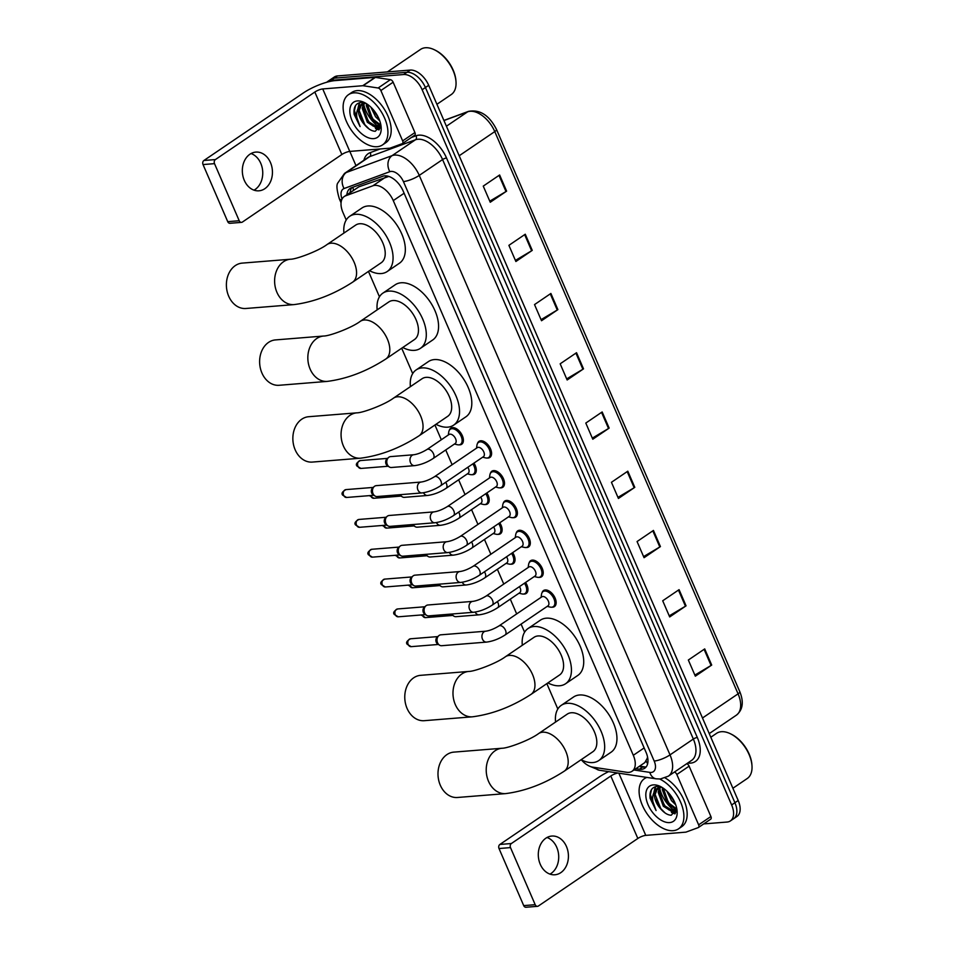 <?xml version="1.0" encoding="UTF-8"?>
<svg xmlns="http://www.w3.org/2000/svg" width="955" height="955" viewBox="0 0 955 955"><rect width="100%" height="100%" fill="white"/><g stroke="black" fill="none" stroke-linecap="round" stroke-linejoin="round"><path stroke-width="1.43" d="M525.584 582.466A9.705 5.623 55.8 0 1 526.241 593.437A9.705 5.623 55.8 0 1 524.51 594.022A9.705 5.623 55.8 0 1 523.686 594.022M512.668 552.623A9.705 5.623 55.8 0 1 513.324 563.605A9.705 5.623 55.8 0 1 511.605 564.19A9.705 5.623 55.8 0 1 510.782 564.178M499.752 522.791A9.705 5.623 55.8 0 1 500.42 533.773A9.705 5.623 55.8 0 1 498.689 534.358A9.705 5.623 55.8 0 1 497.865 534.346M486.847 492.959A9.705 5.623 55.8 0 1 487.504 503.93A9.705 5.623 55.8 0 1 485.773 504.515A9.705 5.623 55.8 0 1 484.961 504.515M473.931 463.115A9.705 5.623 55.8 0 1 474.599 474.098A9.705 5.623 55.8 0 1 472.868 474.683A9.705 5.623 55.8 0 1 472.045 474.671M449.304 430.347A9.705 5.623 55.8 0 1 450.772 428.198A9.705 5.623 55.8 0 1 452.503 427.613A9.705 5.623 55.8 0 1 461.683 434.382A9.705 5.623 55.8 0 1 461.683 444.266A9.705 5.623 55.8 0 1 459.952 444.851A9.705 5.623 55.8 0 1 459.14 444.839M529.142 562.865A9.705 5.623 55.8 0 1 530.61 560.704A9.705 5.623 55.8 0 1 532.341 560.119A9.705 5.623 55.8 0 1 541.521 566.888A9.705 5.623 55.8 0 1 541.521 576.772A9.705 5.623 55.8 0 1 539.79 577.357A9.705 5.623 55.8 0 1 538.978 577.345M516.225 533.021A9.705 5.623 55.8 0 1 517.706 530.873A9.705 5.623 55.8 0 1 519.425 530.288A9.705 5.623 55.8 0 1 528.616 537.056A9.705 5.623 55.8 0 1 528.604 546.94A9.705 5.623 55.8 0 1 526.885 547.525A9.705 5.623 55.8 0 1 526.062 547.513M503.309 503.19A9.705 5.623 55.8 0 1 504.789 501.041A9.705 5.623 55.8 0 1 506.52 500.456A9.705 5.623 55.8 0 1 515.7 507.212A9.705 5.623 55.8 0 1 515.7 517.097A9.705 5.623 55.8 0 1 513.969 517.682A9.705 5.623 55.8 0 1 513.157 517.682M490.404 473.358A9.705 5.623 55.8 0 1 491.873 471.197A9.705 5.623 55.8 0 1 493.604 470.612A9.705 5.623 55.8 0 1 502.796 477.381A9.705 5.623 55.8 0 1 502.784 487.265A9.705 5.623 55.8 0 1 501.065 487.85A9.705 5.623 55.8 0 1 500.241 487.838M542.046 592.697A9.705 5.623 55.8 0 1 543.526 590.548A9.705 5.623 55.8 0 1 545.245 589.963A9.705 5.623 55.8 0 1 554.437 596.72A9.705 5.623 55.8 0 1 554.437 606.604A9.705 5.623 55.8 0 1 552.706 607.189A9.705 5.623 55.8 0 1 551.883 607.189M477.488 443.514A9.705 5.623 55.8 0 1 478.968 441.365A9.705 5.623 55.8 0 1 480.687 440.78A9.705 5.623 55.8 0 1 489.879 447.549A9.705 5.623 55.8 0 1 489.879 457.433A9.705 5.623 55.8 0 1 488.148 458.018A9.705 5.623 55.8 0 1 487.325 458.006M581.368 759.846A18.205 10.541 -124.2 0 0 592.816 767.152L626.719 772.285A18.205 10.541 -124.2 0 0 628.82 772.368A18.205 10.541 -124.2 0 0 632.055 771.27A18.205 10.541 -124.2 0 0 633.308 755.286L393.269 200.598A18.205 10.541 -124.2 0 0 372.916 185.771L345.579 195.835A18.205 10.541 -124.2 0 0 344.23 196.527A18.205 10.541 -124.2 0 0 342.976 212.511L346.223 219.996M632.055 771.27L644.828 762.603L647.263 758.246A6.064 3.51 -124.2 0 0 647.693 757.709M647.49 756.73A18.205 10.541 55.8 0 1 647.263 758.246M388.852 176.424L358.889 186.81L344.23 196.527M368.475 271.411L379.457 296.802M401.697 348.217L412.691 373.596M434.931 425.011L441.317 439.754M445.734 449.96L452.121 464.727M458.639 479.792L465.037 494.571M471.555 509.636L477.942 524.402M484.471 539.468L490.858 554.234M497.376 569.299L503.774 584.078M510.292 599.143L516.679 613.91M521.096 624.116L524.593 632.21M546.845 683.625L557.827 709.004M635.863 768.691L639.42 769.229A18.205 10.541 -124.2 0 0 641.521 769.312A18.205 10.541 -124.2 0 0 644.756 768.214A18.205 10.541 -124.2 0 0 646.01 752.23L403.177 191.072A18.205 10.541 -124.2 0 0 382.812 176.245L351.38 187.813A18.205 10.541 -124.2 0 0 350.031 188.505A18.205 10.541 -124.2 0 0 346.868 194.748M646.213 766.841A18.205 10.541 55.8 0 1 644.792 767.092A18.205 10.541 55.8 0 1 642.691 767.008L639.134 766.471M380.305 127.815A24.269 14.062 55.8 0 1 363.771 104.441A24.269 14.062 55.8 0 0 380.305 127.815M676.283 811.774A24.269 14.062 55.8 0 1 659.75 788.4A24.269 14.062 55.8 0 0 676.283 811.774M326.813 82.225A18.205 10.541 55.8 0 1 327.72 81.473A18.205 10.541 55.8 0 1 330.955 80.375L403.679 74.526A18.205 10.541 55.8 0 1 422.146 89.746L731.637 804.946A18.205 10.541 55.8 0 1 730.384 820.93A18.205 10.541 55.8 0 1 727.149 822.028L703.716 823.914M355.976 165.633L349.817 151.415M327.72 81.473L334.274 77.033A18.205 10.541 55.8 0 1 337.509 75.934L410.22 70.073A18.205 10.541 55.8 0 1 428.7 85.305L738.191 800.505L734.92 802.725A18.205 10.541 55.8 0 1 733.667 818.71A18.205 10.541 55.8 0 0 734.92 802.725L425.429 87.526L734.92 802.725L731.637 804.946M410.22 70.073L406.949 72.294A18.205 10.541 55.8 0 1 425.429 87.526A18.205 10.541 55.8 0 0 406.949 72.294L334.238 78.155L406.949 72.294L403.679 74.526M330.991 79.253A18.205 10.541 55.8 0 1 334.238 78.155A18.205 10.541 55.8 0 0 330.991 79.253M350.139 192.516A18.205 10.541 55.8 0 1 351.87 187.634M378.085 125.129A24.269 14.062 -124.2 0 0 380.591 126.931M674.063 809.088A24.269 14.062 -124.2 0 0 676.57 810.89M499.62 174.98L483.254 186.106L490.249 202.257L506.616 191.143L499.62 174.98M489.772 201.171L505.995 191.525A4.859 1.242 -23.4 0 0 506.616 191.143M525.262 234.226L508.896 245.34L515.879 261.503L532.245 250.377L525.262 234.226M515.413 260.417L531.637 250.771A4.859 1.242 -23.4 0 0 532.245 250.377M550.892 293.46L534.525 304.585L541.521 320.737L557.887 309.623L550.892 293.46M541.043 319.65L557.266 310.017A4.859 1.242 -23.4 0 0 557.887 309.623M576.534 352.705L560.167 363.819L567.151 379.983L583.517 368.857L576.534 352.705M566.685 378.896L582.908 369.251A4.859 1.242 -23.4 0 0 583.517 368.857M704.706 648.911L688.34 660.024L695.336 676.176L711.702 665.062L704.706 648.911M694.858 675.101L711.081 665.456A4.859 1.242 -23.4 0 0 711.702 665.062M679.077 589.665L662.71 600.779L669.694 616.942L686.06 605.828L679.077 589.665M669.228 615.856L685.451 606.21A4.859 1.242 -23.4 0 0 686.06 605.828M653.435 530.431L637.069 541.545L644.064 557.696L660.43 546.582L653.435 530.431M643.586 556.61L659.81 546.976A4.859 1.242 -23.4 0 0 660.43 546.582M627.805 471.185L611.439 482.299L618.422 498.462L634.788 487.348L627.805 471.185M617.957 497.376L634.18 487.73A4.859 1.242 -23.4 0 0 634.788 487.348M602.163 411.951L585.797 423.065L592.792 439.216L609.159 428.103L602.163 411.951M592.315 438.13L608.538 428.497A4.859 1.242 -23.4 0 0 609.159 428.103M738.191 800.505A18.205 10.541 55.8 0 1 736.938 816.489L730.384 820.93M547.036 837.499A19.422 15.041 -94.6 0 1 556.741 847.3A19.422 15.041 -94.6 0 1 549.985 874.123M540.267 864.311A19.422 15.041 85.4 0 0 554.927 874.768A19.422 15.041 85.4 0 0 566.458 846.524A19.422 15.041 85.4 0 0 551.811 836.055A19.422 15.041 85.4 0 0 540.267 864.311M686.717 763.714A3.032 1.755 55.8 0 1 689.116 766.161L676.832 774.493L698.63 824.845L710.902 816.513A3.032 1.755 55.8 0 1 710.699 819.175A3.032 1.755 55.8 0 1 710.472 819.295M689.116 766.161L710.902 816.513M608.633 771.628A24.269 6.184 -23.4 0 0 599.322 776.916L499.895 844.447L511.367 843.528L610.806 775.997A6.064 1.54 156.6 0 1 617.849 773.025M537.486 906.331L526.002 907.25A3.032 2.352 -94.6 0 1 523.71 905.615L535.194 904.695A3.032 2.352 85.4 0 0 537.486 906.331A3.032 2.352 85.4 0 0 538.405 905.997L637.833 838.466A6.064 1.54 156.6 0 1 645.759 835.374L685.774 832.151A3.032 1.755 -124.2 0 0 686.084 832.08L698.189 827.627A3.032 1.755 -124.2 0 0 698.415 827.508A3.032 1.755 -124.2 0 0 698.63 824.845M511.367 843.528A3.032 2.352 85.4 0 0 510.495 847.598L499.011 848.529L523.71 905.615M499.011 848.529A3.032 2.352 -94.6 0 1 499.895 844.447M510.495 847.598L535.194 904.695M676.832 774.493A3.032 1.755 -124.2 0 0 674.445 772.046M710.818 737.236L716.537 733.356A27.301 15.817 55.8 0 1 721.383 731.709A27.301 15.817 55.8 0 1 730.384 733.738L731.267 734.168A26.095 15.113 55.8 0 1 751.895 764.537L751.967 765.516A27.301 15.817 55.8 0 1 747.216 778.528L732.891 788.257M730.384 733.738A27.301 15.817 55.8 0 1 751.967 765.516M659.726 779.017A30.345 17.572 55.8 0 1 681.452 804.229A30.345 17.572 55.8 0 1 678.539 828.845A30.345 17.572 55.8 0 1 673.144 830.671A30.345 17.572 55.8 0 1 644.446 809.53A30.345 17.572 55.8 0 1 644.446 778.647A30.345 17.572 55.8 0 1 646.893 777.418M665.086 777.895A30.345 17.572 55.8 0 1 685.177 803.262A30.345 17.572 55.8 0 1 681.81 826.624L678.539 828.845M661.779 787.242L657.1 786.419C651.668 787.147 649.34 791.122 650.116 798.332L656.073 810.556C651.704 802.224 651.477 795.455 655.405 790.239A15.173 8.786 55.8 0 0 661.015 809.231C664.465 813.123 667.879 815.128 671.246 815.236L676.844 809.028M669.658 822.589A21.237 12.308 55.8 0 1 648.099 804.826A21.237 12.308 55.8 0 1 653.339 784.891A21.237 12.308 55.8 0 1 660.335 786.466A21.237 12.308 55.8 0 1 677.119 811.189A21.237 12.308 55.8 0 1 669.658 822.589M660.251 787.23L659.213 791.623L664.358 805.554L674.875 812.084L676.259 811.846M659.583 787.326L658.186 792.316L663.331 806.247L673.848 812.777L676.128 812.132M663.331 788.233L668.44 802.773L676.844 809.04M662.472 787.672L662.281 789.546L667.426 803.465L676.761 809.936M668.607 792.925L674.827 802.51M666.841 791.11L671.52 800.684L675.746 804.838M661.672 787.207L657.255 788.293L655.405 790.239M660.156 786.741L657.255 788.293M657.78 787.971L655.118 794.405L661.015 809.231M671.437 812.43L674.91 813.863M655.285 786.729L653.972 792.101M668.846 793.187L674.624 802.069M663.904 793.724L669.073 803.155L672.821 807.035M658.855 786.49L658.711 787.326M658.675 787.565L658.568 789.606M659.81 796.506L664.978 805.936L668.727 809.816M673.299 812.777L675.28 813.481M655.667 786.622L654.509 791.265M655.727 799.287L660.884 808.718L665.11 812.98M651.513 789.534L650.391 794.655L656.073 810.556M453.828 752.122A22.753 17.62 85.4 0 0 440.303 785.225A22.753 17.62 85.4 0 0 457.481 797.485L505.708 793.605A22.753 17.62 -94.6 0 1 488.53 781.345A22.753 17.62 -94.6 0 1 502.044 748.242L453.828 752.122M538.608 733.571A22.753 13.179 -124.2 0 1 542.655 732.199A22.753 13.179 -124.2 0 1 565.742 751.239A22.753 13.179 -124.2 0 1 564.178 771.222L592.816 751.764A22.753 13.179 -124.2 0 0 592.816 728.605A22.753 13.179 -124.2 0 0 571.293 712.752A22.753 13.179 -124.2 0 0 567.246 714.125L538.608 733.571C529.691 740.232 507.594 748.362 502.044 748.242M555.547 722.064A33.377 19.339 55.8 0 1 561.277 705.339A33.377 19.339 55.8 0 1 567.21 703.322A33.377 19.339 55.8 0 1 598.785 726.588A33.377 19.339 55.8 0 1 598.785 760.55A33.377 19.339 55.8 0 1 592.852 762.567A33.377 19.339 55.8 0 1 581.118 759.714M561.277 705.339L573.561 696.995A33.377 19.339 55.8 0 1 579.494 694.989A33.377 19.339 55.8 0 1 611.069 718.244A33.377 19.339 55.8 0 1 611.057 752.218L598.785 760.55M420.594 675.328A22.753 17.62 85.4 0 0 407.081 708.431A22.753 17.62 85.4 0 0 424.247 720.691L472.474 716.811A22.753 17.62 -94.6 0 1 455.296 704.539A22.753 17.62 -94.6 0 1 468.81 671.437L420.594 675.328M505.374 656.777A22.753 13.179 -124.2 0 1 509.421 655.405A22.753 13.179 -124.2 0 1 532.508 674.445A22.753 13.179 -124.2 0 1 530.944 694.428L559.582 674.97A22.753 13.179 -124.2 0 0 559.582 651.811A22.753 13.179 -124.2 0 0 538.059 635.946A22.753 13.179 -124.2 0 0 534.012 637.319L505.374 656.777C496.457 663.439 474.36 671.568 468.81 671.437M522.313 645.27A33.377 19.339 55.8 0 1 528.043 628.533A33.377 19.339 55.8 0 1 533.976 626.528A33.377 19.339 55.8 0 1 565.551 649.782A33.377 19.339 55.8 0 1 565.551 683.756A33.377 19.339 55.8 0 1 559.618 685.762A33.377 19.339 55.8 0 1 547.884 682.921M528.043 628.533L540.327 620.201A33.377 19.339 55.8 0 1 546.26 618.183A33.377 19.339 55.8 0 1 577.835 641.45A33.377 19.339 55.8 0 1 577.823 675.424L565.551 683.756M308.68 416.714A22.753 17.62 85.4 0 0 295.167 449.817A22.753 17.62 85.4 0 0 312.333 462.077L360.56 458.197A22.753 17.62 -94.6 0 1 343.382 445.937A22.753 17.62 -94.6 0 1 356.907 412.835L308.68 416.714M393.46 398.163A22.753 13.179 -124.2 0 1 397.507 396.791A22.753 13.179 -124.2 0 1 420.594 415.831A22.753 13.179 -124.2 0 1 419.03 435.814L447.668 416.356A22.753 13.179 -124.2 0 0 447.68 393.197A22.753 13.179 -124.2 0 0 426.145 377.344A22.753 13.179 -124.2 0 0 422.098 378.705L393.46 398.163C384.543 404.825 362.458 412.954 356.907 412.835M410.399 386.656A33.377 19.339 55.8 0 1 416.141 369.931A33.377 19.339 55.8 0 1 422.074 367.914A33.377 19.339 55.8 0 1 453.649 391.18A33.377 19.339 55.8 0 1 453.637 425.142A33.377 19.339 55.8 0 1 447.704 427.16A33.377 19.339 55.8 0 1 435.969 424.307M416.141 369.931L428.413 361.587A33.377 19.339 55.8 0 1 434.346 359.581A33.377 19.339 55.8 0 1 465.921 382.836A33.377 19.339 55.8 0 1 465.909 416.81L453.637 425.142M275.446 339.92A22.753 17.62 85.4 0 0 261.933 373.023A22.753 17.62 85.4 0 0 279.099 385.283L327.326 381.391A22.753 17.62 -94.6 0 1 310.148 369.131A22.753 17.62 -94.6 0 1 323.673 336.029L275.446 339.92M360.226 321.369A22.753 13.179 -124.2 0 1 364.273 319.997A22.753 13.179 -124.2 0 1 387.36 339.037A22.753 13.179 -124.2 0 1 385.796 359.02L414.434 339.562A22.753 13.179 -124.2 0 0 414.446 316.403A22.753 13.179 -124.2 0 0 392.911 300.538A22.753 13.179 -124.2 0 0 388.864 301.911L360.226 321.369C351.309 328.031 329.224 336.16 323.673 336.029M377.165 309.862A33.377 19.339 55.8 0 1 382.907 293.125A33.377 19.339 55.8 0 1 388.84 291.12A33.377 19.339 55.8 0 1 420.415 314.374A33.377 19.339 55.8 0 1 420.403 348.348A33.377 19.339 55.8 0 1 414.47 350.354A33.377 19.339 55.8 0 1 402.735 347.513M382.907 293.125L395.179 284.793A33.377 19.339 55.8 0 1 401.112 282.776A33.377 19.339 55.8 0 1 432.687 306.042A33.377 19.339 55.8 0 1 432.687 340.004L420.403 348.348M242.212 263.114A22.753 17.62 85.4 0 0 228.699 296.217A22.753 17.62 85.4 0 0 245.865 308.489L294.092 304.597A22.753 17.62 -94.6 0 1 276.926 292.337A22.753 17.62 -94.6 0 1 290.439 259.235L242.212 263.114M326.992 244.564A22.753 13.179 -124.2 0 1 331.039 243.203A22.753 13.179 -124.2 0 1 354.126 262.243A22.753 13.179 -124.2 0 1 352.562 282.214L381.2 262.768A22.753 13.179 -124.2 0 0 381.212 239.61A22.753 13.179 -124.2 0 0 359.677 223.745A22.753 13.179 -124.2 0 0 355.642 225.117L326.992 244.564C318.075 251.237 295.99 259.354 290.439 259.235M343.931 233.068A33.377 19.339 55.8 0 1 349.673 216.331A33.377 19.339 55.8 0 1 355.606 214.314A33.377 19.339 55.8 0 1 387.181 237.58A33.377 19.339 55.8 0 1 387.169 271.554A33.377 19.339 55.8 0 1 381.236 273.56A33.377 19.339 55.8 0 1 369.501 270.707M349.673 216.331L361.945 207.999A33.377 19.339 55.8 0 1 367.878 205.982A33.377 19.339 55.8 0 1 399.453 229.248A33.377 19.339 55.8 0 1 399.453 263.21L387.169 271.554M498.94 625.955L541.819 596.839A5.455 3.163 55.8 0 1 542.786 596.505A5.455 3.163 55.8 0 1 547.955 600.313A5.455 3.163 55.8 0 1 547.955 605.876L505.076 634.991A5.455 3.163 55.8 0 0 505.314 629.894A5.455 3.163 55.8 0 0 499.907 625.632A5.455 3.163 55.8 0 0 498.94 625.955C494.093 628.891 489.688 630.646 485.725 631.207L440.792 634.824A5.455 4.226 -94.6 0 0 439.133 635.421A5.455 4.226 -94.6 0 0 438.703 635.767A5.455 4.226 -94.6 0 0 437.557 642.775A5.455 4.226 -94.6 0 0 439.467 645.126A5.455 4.226 -94.6 0 0 441.676 645.711L486.608 642.094A5.455 4.226 -94.6 0 1 482.478 639.158A5.455 4.226 -94.6 0 1 482.359 638.847A5.455 4.226 -94.6 0 1 485.725 631.207M541.067 597.352L541.509 594.344A9.096 5.276 55.8 0 1 543.049 591.599A9.096 5.276 55.8 0 1 544.66 591.05A9.096 5.276 55.8 0 1 553.279 597.4A9.096 5.276 55.8 0 1 553.267 606.664A9.096 5.276 55.8 0 1 551.656 607.213A9.096 5.276 55.8 0 1 550.164 607.082L547.203 606.389M439.467 645.126L437.653 643.968A3.939 3.056 -94.6 0 1 436.28 642.261A3.939 3.056 -94.6 0 1 437.115 637.2L438.703 635.767M486.023 596.123L528.903 566.995A5.455 3.163 55.8 0 1 529.882 566.673A5.455 3.163 55.8 0 1 535.039 570.481A5.455 3.163 55.8 0 1 535.039 576.032L492.159 605.16A5.455 3.163 55.8 0 0 492.398 600.062A5.455 3.163 55.8 0 0 486.99 595.801A5.455 3.163 55.8 0 0 486.023 596.123C481.189 599.06 476.784 600.814 472.821 601.375L427.888 604.993A5.455 4.226 -94.6 0 0 426.228 605.589A5.455 4.226 -94.6 0 0 425.799 605.924A5.455 4.226 -94.6 0 0 424.641 612.943A5.455 4.226 -94.6 0 0 426.551 615.295A5.455 4.226 -94.6 0 0 428.759 615.88L473.692 612.262A5.455 4.226 -94.6 0 1 469.574 609.314A5.455 4.226 -94.6 0 1 469.442 609.004A5.455 4.226 -94.6 0 1 472.821 601.375M528.151 567.509L528.593 564.5A9.096 5.276 55.8 0 1 530.132 561.767A9.096 5.276 55.8 0 1 531.756 561.218A9.096 5.276 55.8 0 1 540.363 567.557A9.096 5.276 55.8 0 1 540.363 576.82A9.096 5.276 55.8 0 1 538.739 577.369A9.096 5.276 55.8 0 1 537.247 577.25L534.287 576.545M426.551 615.295L424.748 614.125A3.939 3.056 -94.6 0 1 423.363 612.43A3.939 3.056 -94.6 0 1 424.199 607.368L425.799 605.924M473.119 566.291L515.998 537.164A5.455 3.163 55.8 0 1 516.965 536.841A5.455 3.163 55.8 0 1 522.134 540.637A5.455 3.163 55.8 0 1 522.134 546.2L479.255 575.328A5.455 3.163 55.8 0 0 479.494 570.231A5.455 3.163 55.8 0 0 474.086 565.957A5.455 3.163 55.8 0 0 473.119 566.291C468.272 569.228 463.867 570.971 459.904 571.544L414.971 575.161A5.455 4.226 -94.6 0 0 413.312 575.758A5.455 4.226 -94.6 0 0 412.882 576.092A5.455 4.226 -94.6 0 0 411.724 583.099A5.455 4.226 -94.6 0 0 413.634 585.463A5.455 4.226 -94.6 0 0 415.855 586.048L460.788 582.431A5.455 4.226 -94.6 0 1 456.657 579.482A5.455 4.226 -94.6 0 1 456.538 579.172A5.455 4.226 -94.6 0 1 459.904 571.544M515.234 537.677L515.688 534.669A9.096 5.276 55.8 0 1 517.228 531.935A9.096 5.276 55.8 0 1 518.84 531.386A9.096 5.276 55.8 0 1 527.458 537.725A9.096 5.276 55.8 0 1 527.447 546.988A9.096 5.276 55.8 0 1 525.835 547.537A9.096 5.276 55.8 0 1 524.343 547.406L521.37 546.714M413.634 585.463L411.832 584.293A3.939 3.056 -94.6 0 1 410.459 582.598A3.939 3.056 -94.6 0 1 411.295 577.524L412.882 576.092M460.203 536.459L503.082 507.332A5.455 3.163 55.8 0 1 504.049 506.998A5.455 3.163 55.8 0 1 509.218 510.806A5.455 3.163 55.8 0 1 509.218 516.369L466.338 545.484A5.455 3.163 55.8 0 0 466.577 540.387A5.455 3.163 55.8 0 0 461.17 536.125A5.455 3.163 55.8 0 0 460.203 536.459C455.368 539.384 450.963 541.139 447 541.7L402.067 545.317A5.455 4.226 -94.6 0 0 400.408 545.914A5.455 4.226 -94.6 0 0 399.978 546.26A5.455 4.226 -94.6 0 0 398.82 553.267A5.455 4.226 -94.6 0 0 400.73 555.619A5.455 4.226 -94.6 0 0 402.938 556.204L447.871 552.587A5.455 4.226 -94.6 0 1 443.753 549.65A5.455 4.226 -94.6 0 1 443.621 549.34A5.455 4.226 -94.6 0 1 447 541.7M502.33 507.845L502.772 504.837A9.096 5.276 55.8 0 1 504.312 502.091A9.096 5.276 55.8 0 1 505.935 501.542A9.096 5.276 55.8 0 1 514.542 507.893A9.096 5.276 55.8 0 1 514.542 517.156A9.096 5.276 55.8 0 1 512.919 517.706A9.096 5.276 55.8 0 1 511.426 517.574L508.466 516.882M400.73 555.619L398.927 554.461A3.939 3.056 -94.6 0 1 397.543 552.754A3.939 3.056 -94.6 0 1 398.378 547.693L399.978 546.26M447.286 506.616L490.178 477.488A5.455 3.163 55.8 0 1 491.145 477.166A5.455 3.163 55.8 0 1 496.314 480.974A5.455 3.163 55.8 0 1 496.314 486.525L453.422 515.652A5.455 3.163 55.8 0 0 453.661 510.555A5.455 3.163 55.8 0 0 448.265 506.293A5.455 3.163 55.8 0 0 447.286 506.616C442.452 509.552 438.047 511.307 434.083 511.868L389.151 515.485A5.455 4.226 -94.6 0 0 387.491 516.082A5.455 4.226 -94.6 0 0 387.062 516.416A5.455 4.226 -94.6 0 0 385.904 523.436A5.455 4.226 -94.6 0 0 387.814 525.787A5.455 4.226 -94.6 0 0 390.034 526.372L434.955 522.755A5.455 4.226 -94.6 0 1 430.836 519.807A5.455 4.226 -94.6 0 1 430.717 519.508A5.455 4.226 -94.6 0 1 434.083 511.868M489.414 478.001L489.867 474.993A9.096 5.276 55.8 0 1 491.395 472.259A9.096 5.276 55.8 0 1 493.019 471.71A9.096 5.276 55.8 0 1 501.626 478.049A9.096 5.276 55.8 0 1 501.626 487.313A9.096 5.276 55.8 0 1 500.014 487.862A9.096 5.276 55.8 0 1 498.522 487.742L495.55 487.038M387.814 525.787L386.011 524.617A3.939 3.056 -94.6 0 1 384.638 522.922A3.939 3.056 -94.6 0 1 385.474 517.861L387.062 516.416M434.382 476.784L477.261 447.656A5.455 3.163 55.8 0 1 478.228 447.334A5.455 3.163 55.8 0 1 483.397 451.13A5.455 3.163 55.8 0 1 483.397 456.693L440.518 485.82A5.455 3.163 55.8 0 0 440.756 480.723A5.455 3.163 55.8 0 0 435.349 476.45A5.455 3.163 55.8 0 0 434.382 476.784C429.547 479.72 425.142 481.463 421.167 482.036L376.234 485.653A5.455 4.226 -94.6 0 0 374.587 486.25A5.455 4.226 -94.6 0 0 374.157 486.584A5.455 4.226 -94.6 0 0 372.999 493.592A5.455 4.226 -94.6 0 0 374.909 495.955A5.455 4.226 -94.6 0 0 377.118 496.54L422.05 492.923A5.455 4.226 -94.6 0 1 417.932 489.975A5.455 4.226 -94.6 0 1 417.801 489.664A5.455 4.226 -94.6 0 1 421.167 482.036M476.509 448.17L476.951 445.161A9.096 5.276 55.8 0 1 478.491 442.428A9.096 5.276 55.8 0 1 480.102 441.879A9.096 5.276 55.8 0 1 488.721 448.217A9.096 5.276 55.8 0 1 488.721 457.481A9.096 5.276 55.8 0 1 487.098 458.03A9.096 5.276 55.8 0 1 485.606 457.899L482.645 457.206M374.909 495.955L373.107 494.786A3.939 3.056 -94.6 0 1 371.722 493.09A3.939 3.056 -94.6 0 1 372.557 488.017L374.157 486.584M519.448 586.621A5.455 3.163 55.8 0 1 519.759 592.709L497.662 607.714A5.455 3.163 55.8 0 0 497.901 602.617A5.455 3.163 55.8 0 0 497.352 601.638M524.474 583.219A9.096 5.276 55.8 0 1 525.083 593.497A9.096 5.276 55.8 0 1 523.459 594.046A9.096 5.276 55.8 0 1 521.967 593.914L519.007 593.222M475.172 612.083A5.455 4.226 -94.6 0 0 479.195 614.817L456.001 616.679A5.455 4.226 -94.6 0 1 453.792 616.094A5.455 4.226 -94.6 0 1 452.002 614.005M453.792 616.094L451.99 614.925A3.939 3.056 -94.6 0 1 451.094 614.077M506.544 556.789A5.455 3.163 55.8 0 1 506.854 562.865L484.758 577.87A5.455 3.163 55.8 0 0 484.985 572.773A5.455 3.163 55.8 0 0 484.448 571.794M511.558 553.387A9.096 5.276 55.8 0 1 512.167 563.653A9.096 5.276 55.8 0 1 510.555 564.202A9.096 5.276 55.8 0 1 509.051 564.083L506.09 563.378M462.256 582.252A5.455 4.226 -94.6 0 0 466.291 584.973L443.096 586.848A5.455 4.226 -94.6 0 1 440.876 586.263A5.455 4.226 -94.6 0 1 439.097 584.174M440.876 586.263L439.073 585.093A3.939 3.056 -94.6 0 1 438.19 584.245M493.628 526.957A5.455 3.163 55.8 0 1 493.938 533.033L471.842 548.039A5.455 3.163 55.8 0 0 472.08 542.941A5.455 3.163 55.8 0 0 471.531 541.963M498.653 523.543A9.096 5.276 55.8 0 1 499.262 533.821A9.096 5.276 55.8 0 1 497.639 534.37A9.096 5.276 55.8 0 1 496.146 534.239L493.186 533.547M449.351 552.408A5.455 4.226 -94.6 0 0 453.374 555.142L430.18 557.004A5.455 4.226 -94.6 0 1 427.971 556.419A5.455 4.226 -94.6 0 1 426.181 554.342M427.971 556.419L426.169 555.261A3.939 3.056 -94.6 0 1 425.273 554.413M480.723 497.113A5.455 3.163 55.8 0 1 481.022 503.201L458.925 518.207A5.455 3.163 55.8 0 0 459.164 513.11A5.455 3.163 55.8 0 0 458.627 512.131M485.737 493.711A9.096 5.276 55.8 0 1 486.346 503.989A9.096 5.276 55.8 0 1 484.722 504.538A9.096 5.276 55.8 0 1 483.23 504.407L480.27 503.715M436.435 522.576A5.455 4.226 -94.6 0 0 440.458 525.31L417.275 527.172A5.455 4.226 -94.6 0 1 415.055 526.587A5.455 4.226 -94.6 0 1 413.276 524.498M415.055 526.587L413.252 525.417A3.939 3.056 -94.6 0 1 412.369 524.57M467.807 467.282A5.455 3.163 55.8 0 1 468.117 473.358L446.021 488.375A5.455 3.163 55.8 0 0 446.26 483.266A5.455 3.163 55.8 0 0 445.71 482.287M472.821 463.879A9.096 5.276 55.8 0 1 473.429 474.146A9.096 5.276 55.8 0 1 471.818 474.695A9.096 5.276 55.8 0 1 470.326 474.575L467.365 473.871M423.531 492.744A5.455 4.226 -94.6 0 0 427.554 495.466L404.359 497.34A5.455 4.226 -94.6 0 1 402.151 496.755A5.455 4.226 -94.6 0 1 400.36 494.666M402.151 496.755L400.348 495.585A3.939 3.056 -94.6 0 1 399.453 494.738M426.969 449.495L449.065 434.489A5.455 3.163 55.8 0 1 450.044 434.167A5.455 3.163 55.8 0 1 455.201 437.963A5.455 3.163 55.8 0 1 455.201 443.526L433.104 458.531A5.455 3.163 55.8 0 0 433.343 453.434A5.455 3.163 55.8 0 0 427.947 449.172A5.455 3.163 55.8 0 0 426.969 449.495C422.134 452.431 417.729 454.186 413.766 454.747L390.571 456.609A5.455 4.226 -94.6 0 0 388.912 457.206A5.455 4.226 -94.6 0 0 388.482 457.552A5.455 4.226 -94.6 0 0 389.234 466.911A5.455 4.226 -94.6 0 0 391.443 467.496L414.637 465.634A5.455 4.226 -94.6 0 1 410.399 462.387A5.455 4.226 -94.6 0 1 412.106 455.344A5.455 4.226 -94.6 0 1 413.766 454.747M448.313 435.002L448.755 431.994A9.096 5.276 55.8 0 1 450.294 429.261A9.096 5.276 55.8 0 1 451.918 428.711A9.096 5.276 55.8 0 1 460.525 435.05A9.096 5.276 55.8 0 1 460.525 444.314A9.096 5.276 55.8 0 1 458.901 444.863A9.096 5.276 55.8 0 1 457.409 444.732L454.449 444.039M389.234 466.911L387.432 465.754A3.939 3.056 -94.6 0 1 386.059 464.046A3.939 3.056 -94.6 0 1 386.882 458.985L388.482 457.552M251.058 153.54A19.422 15.041 -94.6 0 1 260.775 163.341A19.422 15.041 -94.6 0 1 254.006 190.164M244.301 180.352A19.422 15.041 85.4 0 0 258.948 190.809A19.422 15.041 85.4 0 0 270.48 162.565A19.422 15.041 85.4 0 0 255.833 152.096A19.422 15.041 85.4 0 0 244.301 180.352M380.866 90.534A3.032 1.755 -124.2 0 0 378.132 88.003L363.115 85.735A3.032 1.755 -124.2 0 0 362.769 85.723L375.04 77.379A3.032 1.755 55.8 0 1 375.387 77.403L390.404 79.671A3.032 1.755 55.8 0 1 393.138 82.202L380.866 90.534L402.652 140.886L414.924 132.554A3.032 1.755 55.8 0 1 414.721 135.216A3.032 1.755 55.8 0 1 414.494 135.335M393.138 82.202L414.924 132.554M375.04 77.379L335.026 80.614A24.269 6.184 -23.4 0 0 303.344 92.957L203.916 160.488L215.4 159.569L314.828 92.038A6.064 1.54 156.6 0 1 322.742 88.946L362.769 85.723M241.508 222.372L230.024 223.291A3.032 2.352 -94.6 0 1 227.732 221.656L239.216 220.736A3.032 2.352 85.4 0 0 241.508 222.372A3.032 2.352 85.4 0 0 242.427 222.038L341.854 154.507A6.064 1.54 156.6 0 1 349.781 151.415L389.795 148.192A3.032 1.755 -124.2 0 0 390.118 148.121L402.222 143.668A3.032 1.755 -124.2 0 0 402.449 143.548A3.032 1.755 -124.2 0 0 402.652 140.886M215.4 159.569A3.032 2.352 85.4 0 0 214.517 163.639L203.033 164.57L227.732 221.656M203.033 164.57A3.032 2.352 -94.6 0 1 203.916 160.488M214.517 163.639L239.216 220.736M387.408 71.912L420.558 49.397A27.301 15.817 55.8 0 1 425.417 47.75A27.301 15.817 55.8 0 1 434.406 49.779L435.289 50.209A26.095 15.113 55.8 0 1 455.917 80.578L455.989 81.557A27.301 15.817 55.8 0 1 451.238 94.569L436.913 104.298M434.406 49.779A27.301 15.817 55.8 0 1 455.989 81.557M353.863 92.862A30.345 17.572 55.8 0 1 382.573 114.003A30.345 17.572 55.8 0 1 382.561 144.885A30.345 17.572 55.8 0 1 377.177 146.712A30.345 17.572 55.8 0 1 348.468 125.571A30.345 17.572 55.8 0 1 348.468 94.688A30.345 17.572 55.8 0 1 353.863 92.862M348.468 94.688L351.75 92.456A30.345 17.572 55.8 0 1 357.146 90.63A30.345 17.572 55.8 0 1 385.844 111.783A30.345 17.572 55.8 0 1 385.844 142.665L382.561 144.885M365.801 103.283L361.121 102.46C355.69 103.188 353.362 107.163 354.138 114.373L360.095 126.597C355.726 118.265 355.511 111.496 359.426 106.28A15.173 8.786 55.8 0 0 365.037 125.272C368.487 129.164 371.901 131.169 375.267 131.277L380.866 125.069M373.68 138.63A21.237 12.308 55.8 0 1 352.12 120.867A21.237 12.308 55.8 0 1 357.361 100.932A21.237 12.308 55.8 0 1 364.356 102.507A21.237 12.308 55.8 0 1 381.152 127.23A21.237 12.308 55.8 0 1 373.68 138.63M364.285 103.271L363.234 107.664L368.379 121.595L378.896 128.125L380.281 127.886M363.604 103.367L362.208 108.357L367.353 122.288L377.87 128.818L380.15 128.173M367.353 104.274L372.474 118.814L380.866 125.081M366.493 103.713L366.302 105.587L371.447 119.506L380.782 125.976M372.629 108.966L378.849 118.551M370.862 107.151L375.542 116.725L379.768 120.879M365.693 103.247L361.276 104.334L359.426 106.28M364.177 102.782L361.276 104.334M361.802 104.011L359.14 110.446L365.037 125.272M375.458 128.471L378.932 129.904M359.307 102.77L357.994 108.142M372.868 109.228L378.646 118.11M367.926 109.765L373.095 119.196L376.843 123.076M362.876 102.531L362.733 103.367M362.709 103.606L362.602 105.647M363.843 112.547L369 121.977L372.748 125.857M377.32 128.818L379.302 129.522M359.689 102.663L358.531 107.306M359.749 115.328L364.917 124.759L369.131 129.02M355.535 105.575L354.412 110.696L360.095 126.597M646.165 761.147A18.205 13.072 98.6 0 0 647.645 763.725M352.968 187.228A18.205 14.683 69.8 0 0 353.493 190.236M644.148 747.932L633.308 755.286M358.889 186.81L345.579 195.835M386.214 176.747L372.916 185.771M404.108 193.244L393.269 200.598M633.953 769.981L649.794 772.38A12.14 7.031 -124.2 0 0 651.191 772.44A12.14 7.031 -124.2 0 0 654.187 761.051L403.416 181.569A12.14 7.031 -124.2 0 0 391.108 171.411A12.14 7.031 -124.2 0 0 389.843 171.685L344.063 188.541A12.14 7.031 -124.2 0 0 342.069 199.034M344.063 188.541A12.14 9.789 69.8 0 1 346.331 172.485L392.111 155.629A24.269 14.062 55.8 0 1 394.63 155.08A24.269 14.062 55.8 0 1 419.257 175.398L670.016 754.88A24.269 14.062 55.8 0 1 668.345 776.188L691.671 760.347A24.269 14.062 -124.2 0 0 693.342 739.039L442.583 159.557A24.269 14.062 -124.2 0 0 417.944 139.251A24.269 14.062 -124.2 0 0 415.437 139.788L369.657 156.644A24.269 14.062 -124.2 0 0 367.854 157.563L344.528 173.404A24.269 14.062 55.8 0 1 346.331 172.485L369.657 156.644A3.032 2.447 -110.2 0 0 370.218 152.633L380.15 148.968M411.414 137.46L415.998 135.777A27.301 15.817 55.8 0 1 446.534 158.005L697.305 737.487A3.032 0.776 -23.4 0 0 693.342 739.039L670.016 754.88A12.14 3.092 156.6 0 1 654.187 761.051M415.998 135.777A3.032 2.447 -110.2 0 1 415.437 139.788L392.111 155.629A12.14 9.789 69.8 0 0 389.843 171.685M697.305 737.487A27.301 15.817 55.8 0 1 690.572 763.117A27.301 15.817 55.8 0 1 687.719 763.033M363.903 160.249A27.301 15.817 55.8 0 1 370.218 152.633M422.146 89.746L428.7 85.305M330.955 80.375L337.509 75.934M403.416 181.569A12.14 3.092 156.6 0 0 419.257 175.398L442.583 159.557A3.032 0.776 -23.4 0 1 446.534 158.005M341.771 199.691A12.14 3.092 156.6 0 1 339.371 198.915L341.066 202.818M594.87 767.474A12.14 8.714 98.6 0 0 599.37 770.231L656.157 778.826A12.14 8.714 98.6 0 1 649.794 772.38M642.691 767.008L639.42 769.229M443.896 120.437L468.487 111.377A6.064 4.894 69.8 0 0 467.628 111.819L443.944 120.545M468.487 111.377C479.959 109.264 489.294 115.304 496.516 129.486A6.064 1.54 156.6 0 1 494.774 131.587A24.269 14.062 -124.2 0 0 467.628 111.819L446.403 126.227M702.486 718.005L738.072 693.843A6.064 1.54 -23.4 0 0 739.815 691.742C743.969 702.044 742.835 709.851 736.401 715.152A24.269 14.062 -124.2 0 0 738.072 693.843L494.774 131.587L459.188 155.761M601.555 412.357L608.538 428.497M627.196 471.603L634.18 487.73M652.826 530.837L659.81 546.976M678.468 590.083L685.451 606.21M704.098 649.316L711.081 665.456M575.925 353.111L582.908 369.251M550.283 293.877L557.266 310.017M524.653 234.632L531.637 250.771M499.011 175.398L505.995 191.525M610.806 775.997L637.833 838.466M618.84 773.18L645.759 835.374M410.531 638.788C406.842 640.829 405.744 642.667 407.224 644.291L411.163 646.654A3.939 3.056 -94.6 0 1 408.191 644.529A3.939 3.056 -94.6 0 1 410.531 638.788L437.784 636.591M407.224 644.291A3.939 1.003 -23.4 0 0 408.191 644.529M397.614 608.956C393.938 610.997 392.827 612.835 394.32 614.447L398.247 616.811A3.939 3.056 -94.6 0 1 395.275 614.686A3.939 3.056 -94.6 0 1 397.614 608.956L424.88 606.759M394.32 614.447A3.939 1.003 -23.4 0 0 395.275 614.686M384.71 579.112C381.021 581.165 379.923 582.992 381.403 584.615L385.343 586.979A3.939 3.056 -94.6 0 1 382.358 584.854A3.939 3.056 -94.6 0 1 384.71 579.112L411.963 576.927M381.403 584.615A3.939 1.003 -23.4 0 0 382.358 584.854M371.793 549.28C368.105 551.322 367.007 553.16 368.487 554.783L372.426 557.147A3.939 3.056 -94.6 0 1 369.454 555.022A3.939 3.056 -94.6 0 1 371.793 549.28L399.059 547.084M368.487 554.783A3.939 1.003 -23.4 0 0 369.454 555.022M358.889 519.448C355.2 521.49 354.102 523.328 355.582 524.94L359.522 527.303A3.939 3.056 -94.6 0 1 356.537 525.178A3.939 3.056 -94.6 0 1 358.889 519.448L386.142 517.252M355.582 524.94A3.939 1.003 -23.4 0 0 356.537 525.178M345.973 489.605C342.284 491.658 341.186 493.484 342.666 495.108L346.605 497.471A3.939 3.056 -94.6 0 1 343.633 495.347A3.939 3.056 -94.6 0 1 345.973 489.605L373.226 487.42M342.666 495.108A3.939 1.003 -23.4 0 0 343.633 495.347M421.442 614.948L425.488 617.622A3.939 3.056 -94.6 0 1 422.516 615.486A3.939 3.056 -94.6 0 1 422.301 614.877M421.561 615.247A3.939 1.003 -23.4 0 0 422.516 615.486M408.525 585.117L412.584 587.779A3.939 3.056 -94.6 0 1 409.611 585.654A3.939 3.056 -94.6 0 1 409.385 585.045M408.645 585.415A3.939 1.003 -23.4 0 0 409.611 585.654M395.621 555.273L399.668 557.947A3.939 3.056 -94.6 0 1 396.695 555.822A3.939 3.056 -94.6 0 1 396.48 555.213M395.74 555.583A3.939 1.003 -23.4 0 0 396.695 555.822M382.704 525.441L386.763 528.115A3.939 3.056 -94.6 0 1 383.779 525.99A3.939 3.056 -94.6 0 1 383.564 525.369M382.824 525.739A3.939 1.003 -23.4 0 0 383.779 525.99M369.8 495.609L373.847 498.271A3.939 3.056 -94.6 0 1 370.874 496.146A3.939 3.056 -94.6 0 1 370.659 495.538M369.907 495.908A3.939 1.003 -23.4 0 0 370.874 496.146M360.31 460.573C356.621 462.626 355.523 464.452 357.003 466.076L360.942 468.439A3.939 3.056 -94.6 0 1 357.958 466.315A3.939 3.056 -94.6 0 1 360.31 460.573L387.563 458.376M357.003 466.076A3.939 1.003 -23.4 0 0 357.958 466.315M314.828 92.038L341.854 154.507M322.742 88.946L349.781 151.415M375.387 77.403L363.115 85.735M378.132 88.003L390.404 79.671M639.635 766.137L645.437 767.008M656.157 778.826L660.347 778.982L668.345 776.188M344.528 173.404L337.772 183.026C336.291 185.091 336.829 190.391 339.371 198.915M589.975 766.364L599.37 770.231M496.516 129.486L739.815 691.742M736.401 715.152L709.243 733.595M698.415 827.508L710.699 819.175M644.446 778.647L646.368 777.346M564.178 771.222C545.078 783.554 525.596 791.015 505.708 793.605M530.944 694.428C511.856 706.76 492.362 714.209 472.474 716.811M419.03 435.814C399.942 448.146 380.448 455.607 360.56 458.197M385.796 359.02C366.708 371.34 347.214 378.801 327.326 381.391M352.562 282.214C333.474 294.546 313.98 302.007 294.092 304.597M486.608 642.094C492.84 641.259 498.999 638.895 505.076 634.991M553.267 606.664L555.715 605.004M543.049 591.599L545.484 589.951M411.163 646.654L438.417 644.458M473.692 612.262C479.935 611.427 486.095 609.063 492.159 605.16M540.363 576.82L542.798 575.173M530.132 561.767L532.568 560.108M398.247 616.811L425.512 614.626M460.788 582.431C467.019 581.595 473.179 579.219 479.255 575.328M527.447 546.988L529.894 545.329M517.228 531.935L519.663 530.276M385.343 586.979L412.596 584.782M447.871 552.587C454.114 551.751 460.262 549.388 466.338 545.484M514.542 517.156L516.977 515.497M504.312 502.091L506.747 500.444M372.426 557.147L399.691 554.951M434.955 522.755C441.198 521.919 447.358 519.556 453.422 515.652M501.626 487.313L504.061 485.665M491.395 472.259L493.842 470.6M359.522 527.303L386.775 525.119M422.05 492.923C428.294 492.088 434.441 489.712 440.518 485.82M488.721 457.481L491.157 455.822M478.491 442.428L480.926 440.768M346.605 497.471L373.859 495.275M479.195 614.817C485.438 613.981 491.598 611.606 497.662 607.714M525.083 593.497L527.518 591.837M425.488 617.622L452.754 615.426M466.291 584.973C472.522 584.138 478.682 581.774 484.758 577.87M512.167 563.653L514.602 562.006M412.584 587.779L439.837 585.582M453.374 555.142C459.618 554.306 465.765 551.942 471.842 548.039M499.262 533.821L501.697 532.162M399.668 557.947L426.933 555.75M440.458 525.31C446.701 524.474 452.861 522.099 458.925 518.207M486.346 503.989L488.781 502.33M386.763 528.115L414.016 525.918M427.554 495.466C433.797 494.63 439.945 492.267 446.021 488.375M473.429 474.146L475.877 472.498M373.847 498.271L401.112 496.075M414.637 465.634C420.88 464.799 427.04 462.435 433.104 458.531M460.525 444.314L462.96 442.654M450.294 429.261L452.73 427.601M360.942 468.439L388.196 466.243M402.449 143.548L414.721 135.216"/></g></svg>
